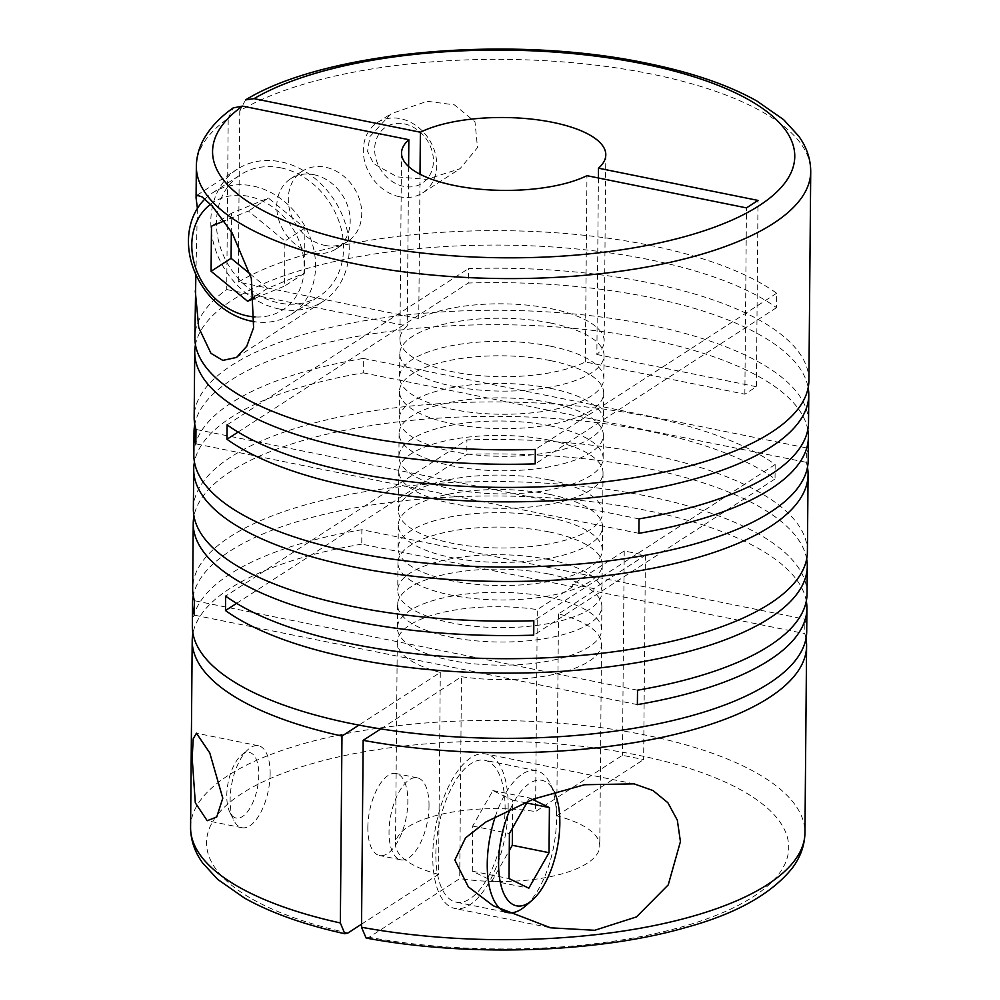 <?xml version="1.0" encoding="UTF-8"?>
<svg xmlns="http://www.w3.org/2000/svg" width="1000" height="1000" viewBox="0 0 1000 1000"><rect width="100%" height="100%" fill="white"/><g stroke="black" fill="none" stroke-linecap="round" stroke-linejoin="round"><path stroke-width="0.75" stroke-dasharray="5 3.75" d="M548.375 597.1A102.125 36.438 0.5 0 0 397.4 627.837A102.125 36.438 0.5 0 0 450.675 660.35A102.125 36.438 0.5 0 0 601.65 629.625A102.125 36.438 0.5 0 0 548.375 597.1M548.575 573.962A102.125 36.438 0.5 0 0 397.6 604.7A102.125 36.438 0.5 0 0 450.875 637.212A102.125 36.438 0.5 0 0 601.85 606.487A102.125 36.438 0.5 0 0 548.575 573.962M548.7 559.538A102.125 36.438 0.5 0 0 397.725 590.275A102.125 36.438 0.5 0 0 451 622.788A102.125 36.438 0.5 0 0 601.975 592.062A102.125 36.438 0.5 0 0 548.7 559.538M548.95 531.9A102.125 36.438 0.5 0 0 397.962 562.625A102.125 36.438 0.5 0 0 451.238 595.15A102.125 36.438 0.5 0 0 602.225 564.412A102.125 36.438 0.5 0 0 548.95 531.9M549.075 517.475A102.125 36.438 0.5 0 0 398.1 548.212A102.125 36.438 0.5 0 0 451.362 580.725A102.125 36.438 0.5 0 0 602.35 549.987A102.125 36.438 0.5 0 0 549.075 517.475M549.275 494.338A102.125 36.438 0.5 0 0 398.3 525.075A102.125 36.438 0.5 0 0 451.562 557.587A102.125 36.438 0.5 0 0 602.55 526.85A102.125 36.438 0.5 0 0 549.275 494.338M549.4 479.913A102.125 36.438 0.5 0 0 398.425 510.65A102.125 36.438 0.5 0 0 451.7 543.162A102.125 36.438 0.5 0 0 602.675 512.425A102.125 36.438 0.5 0 0 549.4 479.913M549.75 440.25A102.125 36.438 0.5 0 0 398.762 470.975A102.125 36.438 0.5 0 0 452.038 503.5A102.125 36.438 0.5 0 0 603.025 472.762A102.125 36.438 0.5 0 0 549.75 440.25M549.875 425.825A102.125 36.438 0.5 0 0 398.9 456.562A102.125 36.438 0.5 0 0 452.163 489.075A102.125 36.438 0.5 0 0 603.15 458.338A102.125 36.438 0.5 0 0 549.875 425.825M550.075 402.688A102.125 36.438 0.5 0 0 399.1 433.413A102.125 36.438 0.5 0 0 452.362 465.938A102.125 36.438 0.5 0 0 603.35 435.2A102.125 36.438 0.5 0 0 550.075 402.688M550.2 388.263A102.125 36.438 0.5 0 0 399.225 419A102.125 36.438 0.5 0 0 452.5 451.512A102.125 36.438 0.5 0 0 603.475 420.775A102.125 36.438 0.5 0 0 550.2 388.263M550.438 360.613A102.125 36.438 0.5 0 0 399.462 391.35A102.125 36.438 0.5 0 0 452.738 423.862A102.125 36.438 0.5 0 0 603.713 393.137A102.125 36.438 0.5 0 0 550.438 360.613M550.562 346.188A102.125 36.438 0.5 0 0 399.588 376.925A102.125 36.438 0.5 0 0 452.863 409.438A102.125 36.438 0.5 0 0 603.837 378.713A102.125 36.438 0.5 0 0 550.562 346.188M550.775 323.05A102.125 36.438 0.5 0 0 399.787 353.787A102.125 36.438 0.5 0 0 453.062 386.3A102.125 36.438 0.5 0 0 604.038 355.575A102.125 36.438 0.5 0 0 550.775 323.05M598.413 177.987L596.862 354.5A102.125 36.438 0.5 0 0 604.163 341.15A102.125 36.438 0.5 0 0 550.9 308.637A102.125 36.438 0.5 0 0 418.762 318.538L238.263 282.087L239.762 110.8A307.2 109.588 -179.5 0 1 650.487 73.85A307.2 109.588 -179.5 0 1 810.725 171.65M270.138 773.775A41.812 18.575 -78.6 0 1 241.85 827.712A41.812 18.575 -78.6 0 1 233.912 820.487A41.812 18.575 -78.6 0 1 230.125 799.675A41.812 18.575 -78.6 0 1 248.287 749.3A41.812 18.575 -78.6 0 1 258.412 745.738A41.812 18.575 -78.6 0 1 270.138 773.775M808.9 380.5A307.2 109.588 0.5 0 0 648.662 282.7A307.2 109.588 0.5 0 0 468.438 268.612L468.312 283.038A307.2 109.588 0.5 0 1 648.538 297.125A307.2 109.588 0.5 0 1 808.162 387.7M238.263 282.087A307.2 109.588 0.5 0 1 648.988 245.138A307.2 109.588 0.5 0 1 776.65 293.238L776.525 307.663A307.2 109.588 0.5 0 0 648.863 259.562A307.2 109.588 0.5 0 0 195.463 344.787M196.35 166.287A307.2 109.588 -179.5 0 1 228.212 118.275L226.725 289.55A307.2 109.588 0.5 0 0 194.862 337.575M197.413 208.4L195.863 274.513M808.2 460.125A307.2 109.588 0.5 0 0 806.4 447.9L806.275 462.325A307.2 109.588 0.5 0 1 807.475 467.337M807.4 551.775A307.2 109.588 0.5 0 0 647.163 453.975A307.2 109.588 0.5 0 0 466.938 439.9L225.613 596.112M193.363 508.85A307.2 109.588 0.5 0 1 647.487 416.413A307.2 109.588 0.5 0 1 775.163 464.513L775.037 478.938A307.2 109.588 0.5 0 0 647.362 430.838A307.2 109.588 0.5 0 0 193.962 516.075M807.8 429.775A307.2 109.588 0.5 0 0 648.162 339.188A307.2 109.588 0.5 0 0 194.762 424.425M808.525 422.562A307.2 109.588 0.5 0 0 648.288 324.762A307.2 109.588 0.5 0 0 194.163 417.2M193.837 454.762A307.2 109.588 0.5 0 1 363.363 358.425L363.237 372.85A307.2 109.588 0.5 0 0 194.438 461.987M806.675 558.987A307.2 109.588 0.5 0 0 647.038 468.4A307.2 109.588 0.5 0 0 466.812 454.325L466.938 439.9M806.712 631.413A307.2 109.588 0.5 0 0 804.9 619.188L804.775 633.6A307.2 109.588 0.5 0 1 805.975 638.612M806.3 601.05A307.2 109.588 0.5 0 0 646.675 510.475A307.2 109.588 0.5 0 0 193.275 595.7M807.038 593.85A307.2 109.588 0.5 0 0 646.8 496.05A307.2 109.588 0.5 0 0 192.675 588.488M427.25 101.275L454.412 104.862L474.988 121.762L477.5 147.613L460.037 168.7L426.562 179.4L397.238 176.887L373.562 163.65L367.575 151.375L369.9 136.588L391.012 113.75L427.25 101.275M399.7 196.788A41.812 34.362 57.1 0 1 365.288 163.7A41.812 34.362 57.1 0 1 377.312 122.625A41.812 34.362 57.1 0 1 400.375 118.663A41.812 34.362 57.1 0 1 434.787 151.762A41.812 34.362 57.1 0 1 422.762 192.838A41.812 34.362 57.1 0 1 399.7 196.788M245.538 99.925L239.762 110.8M279.375 309.037A78.812 64.763 57.1 0 1 214.513 246.663A78.812 64.763 57.1 0 1 237.188 169.262A78.812 64.763 57.1 0 1 280.663 161.8A78.812 64.763 57.1 0 1 345.513 224.175A78.812 64.763 57.1 0 1 322.837 301.575A78.812 64.763 57.1 0 1 279.375 309.037M204.9 199.037A72.375 59.475 57.1 0 1 212.675 192.787A72.375 59.475 57.1 0 1 252.6 185.938A72.375 59.475 57.1 0 1 312.162 243.225A72.375 59.475 57.1 0 1 291.337 314.3A72.375 59.475 57.1 0 1 254.6 321.712M280.6 167.812A72.375 59.475 57.1 0 1 340.163 225.1A72.375 59.475 57.1 0 1 319.337 296.175A72.375 59.475 57.1 0 1 279.425 303.038A72.375 59.475 57.1 0 1 219.862 245.75A72.375 59.475 57.1 0 1 240.688 174.662A72.375 59.475 57.1 0 1 280.6 167.812M210.525 204.3A64.013 52.6 57.1 0 1 248.538 196.337A64.013 52.6 57.1 0 1 304.125 263.412A64.013 52.6 57.1 0 1 255.087 316.925M404.312 123.888A33.45 27.487 57.1 0 1 433.413 161.075A33.45 27.487 57.1 0 1 403.762 186.388A33.45 27.487 57.1 0 1 374.663 149.213A33.45 27.487 57.1 0 1 404.312 123.888M313.825 174.688A41.812 34.362 57.1 0 1 348.237 207.787A41.812 34.362 57.1 0 1 336.2 248.863A41.812 34.362 57.1 0 1 313.137 252.825A41.812 34.362 57.1 0 1 278.725 219.725A41.812 34.362 57.1 0 1 290.763 178.65A41.812 34.362 57.1 0 1 313.825 174.688M324.675 245.35A41.812 34.362 -122.9 0 0 347.75 241.388A41.812 34.362 -122.9 0 0 359.775 200.325A41.812 34.362 -122.9 0 0 325.363 167.225A41.812 34.362 -122.9 0 0 302.3 171.188A41.812 34.362 -122.9 0 0 290.262 212.25A41.812 34.362 -122.9 0 0 324.675 245.35M508.162 806.812A78.812 35.013 -78.6 0 1 454.862 908.462A78.812 35.013 -78.6 0 1 432.762 855.625A78.812 35.013 -78.6 0 1 486.062 753.975A78.812 35.013 -78.6 0 1 508.162 806.812M226.788 795.6A33.45 14.863 -78.6 0 1 241.312 755.3A33.45 14.863 -78.6 0 1 258.788 774.875A33.45 14.863 -78.6 0 1 247.587 811.625A33.45 14.863 -78.6 0 1 229.812 812.25A33.45 14.863 -78.6 0 1 226.788 795.6M495.35 816.438A72.375 32.163 -78.6 0 1 536.2 770.662A72.375 32.163 -78.6 0 1 549.95 783.162A72.375 32.163 -78.6 0 1 556.5 819.188A72.375 32.163 -78.6 0 1 525.062 906.363M435.85 853.625A72.375 32.163 -78.6 0 1 484.787 760.275A72.375 32.163 -78.6 0 1 505.087 808.812A72.375 32.163 -78.6 0 1 456.138 902.163A72.375 32.163 -78.6 0 1 435.85 853.625M510.513 808.75A64.013 28.438 -78.6 0 1 554.05 791.388A64.013 28.438 -78.6 0 1 554.35 792M429.025 805.863A41.812 18.575 101.4 0 0 417.3 777.825A41.812 18.575 101.4 0 0 389.025 831.762A41.812 18.575 101.4 0 0 400.75 859.8A41.812 18.575 101.4 0 0 429.025 805.863M367.837 827.487A41.812 18.575 -78.6 0 1 396.125 773.538A41.812 18.575 -78.6 0 1 407.85 801.587A41.812 18.575 -78.6 0 1 379.562 855.525A41.812 18.575 -78.6 0 1 367.837 827.487M380.825 728.9L461.475 676.7A102.125 36.438 0.5 0 0 601.525 644.038A102.125 36.438 0.5 0 0 558.5 613.888L593.85 591.013L804.775 633.6M572.688 584.325L593.875 588.6L645.413 555.237L624.237 550.962L572.688 584.325L572.663 586.725L361.737 544.138L361.863 529.712L804.9 619.188M593.85 591.013L593.875 588.6M361.737 544.138A307.2 109.588 0.5 0 0 192.95 633.263M572.663 586.725L537.312 609.612A102.125 36.438 0.5 0 0 397.275 642.262A102.125 36.438 0.5 0 0 440.3 672.412L358.913 725.1M361.863 529.712A307.2 109.588 0.5 0 0 192.338 626.05M637.513 690.188L194.475 600.712M637.388 704.613L194.35 615.138M236.6 603.35L466.812 454.325M775.163 464.513L533.825 620.737M775.037 478.938L533.7 635.163M363.363 358.425L806.4 447.9M363.237 372.85L806.275 462.325M639.012 518.9L195.975 429.438M638.875 533.325L195.85 443.862M227.1 424.837L468.438 268.612M238.088 432.062L468.312 283.038M776.65 293.238L535.325 449.45M776.525 307.663L535.2 463.875M226.725 289.55L407.212 326A102.125 36.438 0.5 0 0 399.913 339.363A102.125 36.438 0.5 0 0 470.875 374.712A102.125 36.438 0.5 0 0 585.325 361.975L744.85 394.188L756.388 386.725L758.012 200.413M596.862 354.5L756.388 386.725M512.45 828.138L512.7 800.163L492.887 790.562L472.688 826.062L472.3 871.175L492.1 880.775L509.263 850.612M492.1 880.775L528.825 888.188M472.3 871.175L509.012 878.587M472.688 826.062L509.412 833.475M492.887 790.562L529.612 797.975L527.712 801.3M532.575 799.412L529.612 797.975M512.7 800.163L526.75 803M250.15 273.962L267.625 288.3L304.538 273.163L304.925 228.05L268.412 198.088L231.488 213.225L231.325 231.575M254.838 298.288L284.538 286.112L284.925 241L248.4 211.025L224.275 220.925M304.538 273.163L284.538 286.112M267.625 288.3L254.675 296.675M231.488 213.225L211.488 226.175M268.412 198.088L248.4 211.025M304.925 228.05L284.925 241M744.85 394.188L746.475 207.887M585.325 361.975L586.95 175.675M418.762 318.538L420.012 174.213M408.612 166.537L407.212 326M228.212 118.275L233.188 107.912M645.413 555.237L643.637 759.575L622.45 755.3L535.55 811.538L537.312 609.612M624.237 550.962L622.45 755.3M440.3 672.412L438.537 874.35L361.562 924.175M366.1 938.025L369.1 937.288L459.712 878.625L461.475 676.7M558.5 613.888L556.737 815.825A102.125 36.438 -179.5 0 1 599.763 845.975A102.125 36.438 -179.5 0 1 459.712 878.625M556.737 815.825L643.637 759.575M438.537 874.35A102.125 36.438 -179.5 0 1 395.513 844.188A102.125 36.438 -179.5 0 1 535.55 811.538M190.588 827.375A307.2 109.588 -179.5 0 1 644.712 734.938A307.2 109.588 -179.5 0 1 804.95 832.738M347.912 933.012A291.112 103.85 -179.5 0 1 244.938 791.6A291.112 103.85 -179.5 0 1 636.888 754.95A291.112 103.85 -179.5 0 1 756.1 894.825A291.112 103.85 -179.5 0 1 369.1 937.288M397.6 604.7L397.4 627.837M397.962 562.625L397.725 590.275M398.3 525.075L398.1 548.212M398.762 470.975L398.425 510.65M399.1 433.413L398.9 456.562M399.462 391.35L399.225 419M399.787 353.787L399.588 376.925M605.8 154.838L604.163 341.15M241.85 827.712L207.2 820.713M377.312 122.625L391.012 113.75M196.975 195.287L237.188 169.262M291.337 314.3L319.337 296.175M336.2 248.863L347.75 241.388M549.55 927.588L454.862 908.462M241.312 755.3L248.287 749.3M536.2 770.662L484.787 760.275M554.05 791.388L549.95 783.162M417.3 777.825L396.125 773.538M400.75 859.8L379.562 855.525M504.675 911.963L456.138 902.163M229.812 812.25L233.912 820.487M634.075 783.863L486.062 753.975M290.763 178.65L302.3 171.188M212.675 192.787L240.688 174.662M236.562 357.425L322.837 301.575M401.538 153.062L399.913 339.363M422.762 192.838L460.037 168.7M258.412 745.738L196.438 733.213M604.038 355.575L603.837 378.713M603.713 393.137L603.475 420.775M603.35 435.2L603.15 458.338M603.025 472.762L602.675 512.425M602.55 526.85L602.35 549.987M602.225 564.412L601.975 592.062M601.85 606.487L601.65 629.625M397.275 642.262L395.513 844.188M601.525 644.038L599.763 845.975"/><path stroke-width="1.5" d="M420.012 174.213L420.387 132.225A102.125 36.438 -179.5 0 1 552.525 122.325A102.125 36.438 -179.5 0 1 605.8 154.838A102.125 36.438 -179.5 0 1 598.5 168.2L598.413 177.987M192.175 758.025L195.312 802.825L207.2 820.713L216.713 817.013L222.787 798.188L209.762 752.913L196.438 733.213L193.225 738.763L192.175 758.025M195.863 274.513L194.862 337.575A307.2 109.588 0.5 0 0 355.1 435.375A307.2 109.588 0.5 0 0 535.325 449.45L535.2 463.875A307.2 109.588 0.5 0 1 354.975 449.8A307.2 109.588 0.5 0 1 194.737 352L194.163 417.2A307.2 109.588 0.5 0 0 195.975 429.438L195.85 443.862A307.2 109.588 0.5 0 1 194.037 431.625L193.837 454.762A307.2 109.588 0.5 0 0 354.075 552.562A307.2 109.588 0.5 0 0 808.2 460.125L808.4 436.987A307.2 109.588 0.5 0 0 807.8 429.775M808.162 387.7A307.2 109.588 0.5 0 1 808.775 394.925A307.2 109.588 0.5 0 1 354.65 487.362A307.2 109.588 0.5 0 1 226.975 439.263L227.1 424.837A307.2 109.588 0.5 0 0 354.775 472.938A307.2 109.588 0.5 0 0 808.9 380.5L810.725 171.65A307.2 109.588 -179.5 0 1 356.587 264.1A307.2 109.588 -179.5 0 1 196.35 166.287L196.075 197.963L197.413 208.4M195.263 290.875L198.738 327.625L210.95 353.325L222.838 360.4L236.562 357.425L246.75 346.262L253.588 327.738L251.325 278.35L232.275 233.15L212.237 206.088L202.113 196.912L196.975 195.287L196.075 197.963M194.438 461.987A307.2 109.588 0.5 0 0 193.713 469.188A307.2 109.588 0.5 0 0 353.95 566.987A307.2 109.588 0.5 0 0 808.075 474.55A307.2 109.588 0.5 0 0 807.475 467.337M193.713 469.188L193.363 508.85A307.2 109.588 0.5 0 0 353.6 606.663A307.2 109.588 0.5 0 0 533.825 620.737L533.7 635.163A307.2 109.588 0.5 0 1 353.475 621.075A307.2 109.588 0.5 0 1 193.238 523.275L192.675 588.488A307.2 109.588 0.5 0 0 194.475 600.712L194.35 615.138A307.2 109.588 0.5 0 1 192.55 602.913L192.338 626.05A307.2 109.588 0.5 0 0 352.575 723.85A307.2 109.588 0.5 0 0 806.712 631.413L806.912 608.275A307.2 109.588 0.5 0 0 806.3 601.05M236.6 603.35L225.487 610.538L225.613 596.112A307.2 109.588 0.5 0 0 353.275 644.212A307.2 109.588 0.5 0 0 807.4 551.775L808.075 474.55M808.775 394.925L808.525 422.562A307.2 109.588 0.5 0 1 639.012 518.9L638.875 533.325A307.2 109.588 0.5 0 0 808.4 436.987M195.463 344.787A307.2 109.588 0.5 0 0 194.737 352M194.762 424.425A307.2 109.588 0.5 0 0 194.037 431.625M454.85 860.075L468.338 886.862L493.225 905.75L550.7 927.825L594.7 930.288L636.475 916.912L668.25 884.85L680.438 841.612L677.325 820.175L667.875 802.712L653 790.55L634.075 783.863L584.562 784.725L533.575 799.038L485.838 822.025L465.525 837.887L454.85 860.075M225.487 610.538A307.2 109.588 0.5 0 0 353.15 658.637A307.2 109.588 0.5 0 0 807.275 566.2A307.2 109.588 0.5 0 0 806.675 558.987M806.587 645.837L804.95 832.738A307.2 109.588 -179.5 0 1 361.525 927.25L363.162 740.337A307.2 109.588 0.5 0 0 806.587 645.837A307.2 109.588 0.5 0 0 805.975 638.612M807.275 566.2L807.038 593.85A307.2 109.588 0.5 0 1 637.513 690.188L637.388 704.613A307.2 109.588 0.5 0 0 806.912 608.275M361.562 924.175L347.912 933.012L344.8 933.725L340.35 922.962A307.2 109.588 -179.5 0 1 190.588 827.375C190.637 840.037 194.662 851.9 202.638 862.962L217.688 879.375L244.587 898.125C271.038 912.938 304.438 924.8 344.8 933.737M420.387 132.225L254.025 98.637L245.538 99.925C325.312 50.738 510.925 34.65 645.975 63.075C690.95 72.175 727.862 84.787 756.712 100.9L783.612 119.65L798.662 136.062C806.65 147.125 810.662 158.988 810.725 171.65M254.6 321.712A72.375 59.475 57.1 0 1 251.425 321.163A72.375 59.475 57.1 0 1 193.787 269.538A72.375 59.475 57.1 0 1 204.9 199.037M255.087 316.925A64.013 52.6 57.1 0 1 247.488 315.938A64.013 52.6 57.1 0 1 195.4 267.15A64.013 52.6 57.1 0 1 210.525 204.3M554.35 792A64.013 28.438 -78.6 0 1 559.837 823.263A64.013 28.438 -78.6 0 1 532.038 900.362L525.062 906.363A72.375 32.163 -78.6 0 1 507.55 912.55A72.375 32.163 -78.6 0 1 487.25 864.013A72.375 32.163 -78.6 0 1 495.35 816.438M532.038 900.362A64.013 28.438 -78.6 0 1 498.6 862.9A64.013 28.438 -78.6 0 1 510.513 808.75M192.95 633.263A307.2 109.588 0.5 0 0 192.213 640.475A307.2 109.588 0.5 0 0 341.975 736.062L340.35 922.962M358.913 725.1L341.975 736.062M363.162 740.337L380.825 728.9M193.275 595.7A307.2 109.588 0.5 0 0 192.55 602.913M193.962 516.075A307.2 109.588 0.5 0 0 193.238 523.275M226.975 439.263L238.088 432.062M509.263 850.612L512.3 845.275L512.45 828.138M527.712 801.3L509.412 833.475L509.012 878.587L528.825 888.188L549.025 852.688L549.412 807.588L532.575 799.412M512.3 845.275L549.025 852.688M526.75 803L549.412 807.588M231.325 231.575L231.1 258.325L250.15 273.962M254.675 296.675L247.613 301.25L254.838 298.288M231.1 258.325L211.088 271.275L247.613 301.25M211.088 271.275L211.488 226.175L224.275 220.925M196.35 166.287C196.488 157.3 198.725 148.675 203.062 140.412C209.537 128.338 219.575 117.5 233.188 107.912L242.488 106.1L408.837 139.7A102.125 36.438 -179.5 0 0 401.538 153.062A102.125 36.438 -179.5 0 0 472.5 188.412A102.125 36.438 -179.5 0 0 586.95 175.675L746.475 207.887L758.012 200.413L598.5 168.2M408.837 139.7L408.612 166.537M361.525 927.25L366.1 938.025M254.025 98.637A291.112 103.85 -179.5 0 1 642.925 63.812A291.112 103.85 -179.5 0 1 759.3 205.575A291.112 103.85 -179.5 0 1 364.412 244.088A291.112 103.85 -179.5 0 1 242.488 106.1M550.7 927.825L549.55 927.588M507.55 912.55L504.675 911.963M804.95 832.738C804.675 845.4 800.45 857.188 792.275 868.112C771.2 894.1 735.875 913.85 686.3 927.375C597.9 953 468.125 957.225 366.1 938.037M192.213 640.475L190.588 827.375"/></g></svg>

